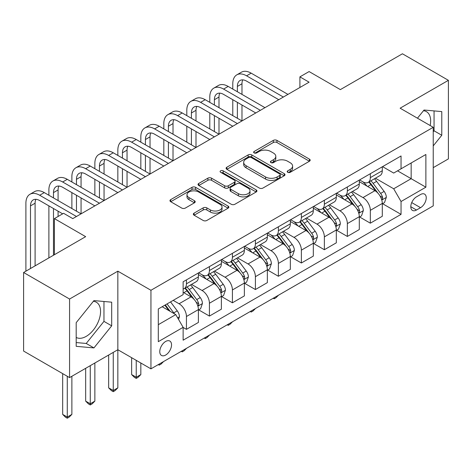 <?xml version="1.0" encoding="UTF-8"?>
<svg xmlns="http://www.w3.org/2000/svg" width="472" height="472" viewBox="0 0 472 472"><rect width="100%" height="100%" fill="white"/><g stroke="black" fill="none" stroke-linecap="round" stroke-linejoin="round"><path stroke-width="0.71" d="M287.725 172.298A1.788 1.032 0 0 0 290.256 172.298L309.431 161.229A2.555 1.475 0 0 0 310.181 160.185A2.555 1.475 0 0 0 309.431 159.141L276.94 140.385A2.555 1.475 0 0 0 273.329 140.385L254.154 151.459A1.788 1.032 0 0 0 253.629 152.185A1.788 1.032 0 0 0 254.154 152.916A1.788 1.032 0 0 0 256.68 152.916L259.163 151.482A8.171 4.714 0 0 1 270.716 151.482L273.424 153.046A8.171 4.714 0 0 1 275.813 156.38A8.171 4.714 0 0 1 273.424 159.713L270.94 161.147A1.788 1.032 0 0 0 270.415 161.878A1.788 1.032 0 0 0 270.94 162.61A1.788 1.032 0 0 0 273.465 162.61L275.949 161.176A8.171 4.714 0 0 1 287.501 161.176L290.209 162.74A8.171 4.714 0 0 1 292.599 166.073A8.171 4.714 0 0 1 290.209 169.407L287.725 170.84A1.788 1.032 0 0 0 287.2 171.572A1.788 1.032 0 0 0 287.725 172.298L287.725 170.84M76.193 337.433A20.284 11.712 120 0 0 86.217 336.359A20.284 11.712 120 0 0 99.468 318.482A20.284 11.712 120 0 0 96.359 302.227A20.284 11.712 120 0 0 93.367 301.307M165.66 355.044A8.325 4.803 120 0 0 171.094 347.711A8.325 4.803 120 0 0 169.82 341.044A8.325 4.803 120 0 0 165.66 341.457A8.325 4.803 120 0 0 160.22 348.79A8.325 4.803 120 0 0 161.501 355.457A8.325 4.803 120 0 0 165.66 355.044M423.461 110.731A20.284 11.712 -60 0 1 426.452 111.652A20.284 11.712 -60 0 1 430.157 125.534M194.086 213.126A2.555 1.475 0 0 0 193.343 214.17A2.555 1.475 0 0 0 194.086 215.208L203.202 220.471A2.555 1.475 0 0 0 206.813 220.471L228.112 208.176A2.555 1.475 0 0 0 228.861 207.131A2.555 1.475 0 0 0 228.112 206.093L195.62 187.331A2.555 1.475 0 0 0 192.015 187.331L170.711 199.632A2.555 1.475 0 0 0 169.967 200.671A2.555 1.475 0 0 0 170.711 201.715L181.726 208.069A2.555 1.475 0 0 0 185.337 208.069L194.452 202.807A2.555 1.475 0 0 0 195.196 201.768A2.555 1.475 0 0 0 194.452 200.724L188.989 197.573A6.826 3.941 0 0 1 186.989 194.783A6.826 3.941 0 0 1 191.207 191.142A6.826 3.941 0 0 1 198.647 191.998L220.035 204.346A6.826 3.941 0 0 1 222.035 207.131A6.826 3.941 0 0 1 217.822 210.777A6.826 3.941 0 0 1 210.382 209.922L206.813 207.863A2.555 1.475 0 0 0 203.202 207.863L194.086 213.126L194.086 215.208M433.231 167.654L448.4 158.893L448.4 80.323L402.427 53.784L340.359 89.615L309.101 71.567L299.903 76.871L309.101 82.181L72.794 218.613L63.596 213.303L54.404 218.613L54.404 254.709M69.573 299.036L69.573 377.606L117.847 349.734L117.847 271.17L69.573 299.036L23.6 272.497L85.662 236.661L54.404 218.613M117.847 271.17L150.946 290.28L433.231 127.304L433.231 205.875L150.946 368.844L150.946 290.28M448.4 80.323L400.126 108.194L433.231 127.304M259.34 188.062A2.555 1.475 0 0 0 262.951 188.062L284.25 175.767A2.555 1.475 0 0 0 285 174.723A2.555 1.475 0 0 0 284.25 173.678L251.759 154.922A2.555 1.475 0 0 0 248.148 154.922L226.849 167.218A2.555 1.475 0 0 0 226.106 168.262A2.555 1.475 0 0 0 226.849 169.306L259.34 188.062M221.338 172.687A1.788 1.032 0 0 1 223.15 172.941L223.15 170.817L256.184 189.886A2.555 1.475 0 0 1 256.933 190.93A2.555 1.475 0 0 1 256.184 191.968L234.885 204.27A2.555 1.475 0 0 1 231.274 204.27L198.783 185.508L198.783 183.425A2.555 1.475 0 0 0 198.033 184.469A2.555 1.475 0 0 0 198.783 185.508M198.783 183.425L207.898 178.162A2.555 1.475 0 0 1 211.509 178.162L224.684 185.767A2.555 1.475 0 0 0 228.295 185.767L234.342 182.28A2.555 1.475 0 0 0 235.091 181.236A2.555 1.475 0 0 0 234.342 180.192L220.625 172.274A1.788 1.032 0 0 1 220.1 171.542A1.788 1.032 0 0 1 221.203 170.593A1.788 1.032 0 0 1 223.15 170.817M69.573 377.606L23.6 351.062L23.6 272.497M420.54 194.511L416.493 196.848A8.059 4.655 120 0 0 411.23 203.951A8.059 4.655 120 0 0 412.463 210.412A8.059 4.655 120 0 0 416.493 210.016L420.54 207.68A8.059 4.655 120 0 0 425.809 200.576A8.059 4.655 120 0 0 424.57 194.116A8.059 4.655 120 0 0 420.54 194.511M382.568 166.64L393.689 173.065L401.047 168.817L401.047 155.972L183.13 281.784L183.13 294.634L158.303 308.965L158.303 341.669L183.13 327.332L183.13 340.182L401.047 214.365L401.047 201.52L393.689 188.782L375.405 178.221M401.047 168.817L425.874 154.486L425.874 187.189L401.047 201.52M113.25 352.389L113.25 390.509L117.847 387.854L117.847 349.734L150.946 368.844M299.903 76.871L299.903 87.491M397.554 170.834L411.159 178.693L411.159 162.982L425.874 154.486M393.689 188.782L411.159 178.693L425.874 187.189M158.303 324.677L175.773 314.594L162.167 306.735M183.13 327.438L186.44 329.35L186.44 316.505A10.402 6.006 -120 0 0 179.083 303.762L173.2 300.363M186.44 329.35L198.393 322.447L198.393 309.602A10.402 6.006 -120 0 0 191.036 296.864L183.13 292.298M198.671 309.868L209.426 316.081L209.426 303.231A10.402 6.006 -120 0 0 202.069 290.492L191.508 284.392M209.426 316.081L221.38 309.178L221.38 296.333A10.402 6.006 -120 0 0 214.022 283.589L198.393 274.568M221.657 296.599L232.413 302.806L232.413 289.961A10.402 6.006 -120 0 0 225.055 277.217L214.494 271.123M232.413 302.806L244.366 295.909L244.366 283.058A10.402 6.006 -120 0 0 237.009 270.32L221.38 261.293M244.643 283.324L255.399 289.537L255.399 276.692A10.402 6.006 -120 0 0 248.048 263.948L237.481 257.854M255.399 289.537L267.353 282.634L267.353 269.789A10.402 6.006 -120 0 0 260.001 257.045L244.366 248.024M267.63 270.055L278.386 276.267L278.386 263.417A10.402 6.006 -120 0 0 271.034 250.679L260.473 244.579M278.386 276.267L290.339 269.365L290.339 256.514A10.402 6.006 -120 0 0 282.988 243.776L267.353 234.749M290.616 256.78L301.378 262.993L301.378 250.148A10.402 6.006 -120 0 0 294.021 237.404L283.46 231.309M301.378 262.993L313.325 256.089L313.325 243.245A10.402 6.006 -120 0 0 305.974 230.507L290.339 221.48M313.603 243.511L324.364 249.723L324.364 236.873A10.402 6.006 -120 0 0 317.007 224.135L306.446 218.035M324.364 249.723L336.318 242.82L336.318 229.976A10.402 6.006 -120 0 0 328.96 217.232L313.325 208.211M336.589 230.242L347.351 236.448L347.351 223.604A10.402 6.006 -120 0 0 339.993 210.86L329.432 204.765M347.351 236.448L359.304 229.551L359.304 216.701A10.402 6.006 -120 0 0 351.947 203.963L336.318 194.936M359.576 216.967L370.337 223.179L370.337 210.335A10.402 6.006 -120 0 0 362.98 197.591L352.419 191.496M370.337 223.179L382.291 216.276L382.291 203.432A10.402 6.006 -120 0 0 374.933 190.688L359.304 181.667M359.576 179.915L362.98 181.879A10.402 6.006 -120 0 0 368.184 182.393A10.402 6.006 -120 0 0 370.337 177.631L370.337 173.702M336.589 193.184L339.993 195.148A10.402 6.006 -120 0 0 345.197 195.662A10.402 6.006 -120 0 0 347.351 190.9L347.351 186.971M313.603 206.459L317.007 208.423A10.402 6.006 -120 0 0 322.205 208.937A10.402 6.006 -120 0 0 324.364 204.175L324.364 200.246M290.616 219.728L294.021 221.692A10.402 6.006 -120 0 0 299.218 222.206A10.402 6.006 -120 0 0 301.378 217.445L301.378 213.515M267.63 232.997L271.034 234.962A10.402 6.006 -120 0 0 276.232 235.481A10.402 6.006 -120 0 0 278.386 230.719L278.386 226.79M244.643 246.272L248.048 248.237A10.402 6.006 -120 0 0 253.246 248.75A10.402 6.006 -120 0 0 255.399 243.989L255.399 240.059M221.657 259.541L225.055 261.506A10.402 6.006 -120 0 0 230.259 262.019A10.402 6.006 -120 0 0 232.413 257.258L232.413 253.328M198.671 272.816L202.069 274.781A10.402 6.006 -120 0 0 207.273 275.294A10.402 6.006 -120 0 0 209.426 270.533L209.426 266.603M382.568 203.697L401.047 214.365M368.184 182.393L380.137 175.49A10.402 6.006 -120 0 0 382.291 170.728L382.291 166.799M345.197 195.662L357.151 188.765A10.402 6.006 -120 0 0 359.304 184.003L359.304 180.074M322.205 208.937L334.158 202.034A10.402 6.006 -120 0 0 336.318 197.272L336.318 193.343M299.218 222.206L311.172 215.309A10.402 6.006 -120 0 0 313.325 210.542L313.325 206.618M276.232 235.481L288.185 228.578A10.402 6.006 -120 0 0 290.339 223.816L290.339 219.887M253.246 248.75L265.199 241.847A10.402 6.006 -120 0 0 267.353 237.086L267.353 233.156M230.259 262.019L242.213 255.122A10.402 6.006 -120 0 0 244.366 250.361L244.366 246.431M207.273 275.294L219.226 268.391A10.402 6.006 -120 0 0 221.38 263.63L221.38 259.7M183.13 288.988A10.402 6.006 -120 0 0 184.286 288.563L196.24 281.666A10.402 6.006 -120 0 0 198.393 276.899L198.393 272.975M184.286 288.563A10.402 6.006 -120 0 0 186.44 283.802L186.44 279.872M175.773 314.594L183.13 327.332M433.231 145.901L441.78 135.263L441.78 111.599L424.033 110.017L417.454 118.201M76.193 346.33L93.94 347.917L111.687 325.839L111.687 302.18L93.94 300.593L76.193 322.671L76.193 346.33M433.231 131.83L434.057 130.803L434.057 110.908M434.057 130.803L441.78 135.263M76.193 342.56L86.217 343.457L103.964 321.379L103.964 301.49M103.964 321.379L111.687 325.839M86.217 343.457L93.94 347.917M288.439 172.551L290.209 171.531A8.171 4.714 0 0 0 292.599 168.197L292.599 166.073M275.813 156.38L275.813 158.503A8.171 4.714 0 0 1 273.424 161.837L271.654 162.858M309.396 161.247L276.94 142.509A2.555 1.475 0 0 0 273.329 142.509L254.868 153.17M284.221 175.785L251.759 157.046A2.555 1.475 0 0 0 248.148 157.046L226.885 169.324M279.737 175.454A1.788 1.032 0 0 0 280.262 174.723A1.788 1.032 0 0 0 279.737 173.991L251.222 157.53A1.788 1.032 0 0 0 248.691 157.53L246.077 159.04A8.171 4.714 0 0 0 243.682 162.374A8.171 4.714 0 0 0 246.077 165.707L265.571 176.965A8.171 4.714 0 0 0 277.123 176.965L279.737 175.454L279.737 177.578A1.788 1.032 0 0 0 280.262 176.847L280.262 174.723M243.682 162.374L243.682 164.498A8.171 4.714 0 0 0 246.077 167.831L246.077 165.707M279.737 177.578L277.123 179.089A8.171 4.714 0 0 1 265.571 179.089L246.077 167.831M198.818 185.531L207.898 180.286L207.898 178.162M235.091 181.236L235.091 183.36A2.555 1.475 0 0 1 234.342 184.404L228.295 187.891A2.555 1.475 0 0 1 224.684 187.891L211.509 180.286A2.555 1.475 0 0 0 207.898 180.286M223.15 172.941L256.148 191.992M238.36 193.662A6.826 3.941 0 0 0 245.8 194.517A6.826 3.941 0 0 0 250.012 190.877A6.826 3.941 0 0 0 248.012 188.086L240.478 183.738A2.555 1.475 0 0 0 236.867 183.738L230.82 187.231A2.555 1.475 0 0 0 230.076 188.269A2.555 1.475 0 0 0 230.82 189.313L238.36 193.662L238.36 195.786A6.826 3.941 0 0 0 245.8 196.641A6.826 3.941 0 0 0 250.012 193.001L250.012 190.877M230.076 188.269L230.076 190.393A2.555 1.475 0 0 0 230.82 191.437L230.82 189.313M238.36 195.786L230.82 191.437M222.035 207.131L222.035 209.255A6.826 3.941 0 0 1 217.822 212.901A6.826 3.941 0 0 1 210.382 212.046L206.813 209.987A2.555 1.475 0 0 0 203.202 209.987L194.122 215.232M186.989 194.783L186.989 196.907A6.826 3.941 0 0 0 188.989 199.697L188.989 197.573M194.417 202.83L188.989 199.697M228.082 208.193L195.62 189.455A2.555 1.475 0 0 0 192.015 189.455L170.746 201.733M382.291 203.857L384.497 202.582L386.332 197.272A6.891 3.977 -120 0 0 384.137 191.402L376.621 181.372A19.895 11.487 -120 0 0 374.449 178.776M366.98 186.098A19.895 11.487 -120 0 0 362.903 181.832M381.659 199.632L382.462 198.771L382.615 197.567A6.891 3.977 -120 0 0 380.638 193.42L373.128 183.39A19.895 11.487 -120 0 0 370.957 180.794M369.104 181.862A16.514 9.534 60 0 1 371.818 184.941L378.172 193.431M368.75 182.068A19.895 11.487 60 0 1 370.921 184.664L375.918 191.331M278.51 295.201L275.996 297.714L274.161 298.776L273.235 298.245M274.161 297.714L274.161 298.776M232.785 89.084L232.785 83.774A19.505 11.263 60 0 1 236.82 74.847L241.416 72.192A19.505 11.263 60 0 1 251.169 73.16L287.95 94.394M236.82 74.847A19.505 11.263 60 0 1 246.573 75.815L283.353 97.049M278.757 99.698L246.573 81.119A13.004 7.505 -120 0 0 240.071 80.476A13.004 7.505 -120 0 0 237.381 86.429L237.381 91.739M242.791 79.88A13.004 7.505 -120 0 0 241.977 83.774L241.977 94.394M237.381 102.353L237.381 118.283M241.977 105.008L241.977 120.932L205.196 99.698L200.6 102.353L237.381 123.587M232.785 115.628L232.785 99.698M359.304 217.126L361.511 215.852L363.346 210.542A6.891 3.977 -120 0 0 361.151 204.677L353.634 194.647A19.895 11.487 -120 0 0 351.463 192.045M343.988 199.367A19.895 11.487 -120 0 0 339.917 195.107M358.673 212.907L359.475 212.04L359.629 210.837A6.891 3.977 -120 0 0 357.652 206.695L350.141 196.665A19.895 11.487 -120 0 0 347.97 194.063M346.118 195.131A16.514 9.534 60 0 1 348.826 198.216L355.186 206.701M345.764 195.337A19.895 11.487 60 0 1 347.935 197.939L352.926 204.606M255.523 308.47L253.01 310.983L251.169 312.045L250.248 311.514M251.169 310.983L251.169 312.045M336.318 230.401L338.524 229.126L340.359 223.816A6.891 3.977 -120 0 0 338.158 217.946L330.648 207.916A19.895 11.487 -120 0 0 328.477 205.314M321.001 212.642A19.895 11.487 -120 0 0 316.93 208.376M335.686 226.177L336.489 225.309L336.642 224.112A6.891 3.977 -120 0 0 334.666 219.964L327.155 209.934A19.895 11.487 -120 0 0 324.984 207.332M323.131 208.406A16.514 9.534 60 0 1 325.839 211.485L332.199 219.976M322.777 208.606A19.895 11.487 60 0 1 324.948 211.208L329.94 217.875M232.537 321.745L230.023 324.258L228.182 325.32L227.262 324.789M228.182 324.252L228.182 325.32M313.325 243.67L315.538 242.396L317.373 237.086A6.891 3.977 -120 0 0 315.172 231.221L307.661 221.191A19.895 11.487 -120 0 0 305.49 218.589M298.015 225.911A19.895 11.487 -120 0 0 293.944 221.651M312.7 239.452L313.502 238.584L313.65 237.381A6.891 3.977 -120 0 0 311.679 233.233L304.169 223.203A19.895 11.487 -120 0 0 301.997 220.607M300.145 221.675A16.514 9.534 60 0 1 302.853 224.755L309.213 233.245M299.791 221.881A19.895 11.487 60 0 1 301.962 224.477L306.953 231.15M209.55 335.014L207.037 337.527L205.196 338.589L204.276 338.058M205.196 337.527L205.196 338.589M209.792 102.353L209.792 97.049A19.505 11.263 60 0 1 213.834 88.116L218.43 85.461A19.505 11.263 60 0 1 228.182 86.429L264.963 107.663M213.834 88.116A19.505 11.263 60 0 1 223.586 89.084L260.367 110.318M255.771 112.973L223.586 94.394A13.004 7.505 -120 0 0 217.085 93.751A13.004 7.505 -120 0 0 214.394 99.704L214.394 105.008M219.804 93.149A13.004 7.505 -120 0 0 218.99 97.049L218.99 107.663M214.394 115.628L214.394 131.552M218.99 118.283L218.99 134.207L182.21 112.973L177.614 115.628L214.394 136.862M209.792 128.897L209.792 112.973M232.785 126.242L200.6 107.663A13.004 7.505 -120 0 0 194.098 107.02A13.004 7.505 -120 0 0 191.408 112.973L191.408 118.283M196.818 106.418A13.004 7.505 -120 0 0 196.004 110.318L196.004 120.938M191.408 128.897L191.408 144.821M196.004 131.552L196.004 147.476L159.223 126.242L154.627 128.897L191.408 150.131M186.806 142.172L186.806 126.242M186.806 115.628L186.806 110.318A19.505 11.263 60 0 1 190.847 101.391A19.505 11.263 60 0 1 200.6 102.353M190.847 101.391L195.443 98.736A19.505 11.263 60 0 1 205.196 99.698M209.792 139.517L177.614 120.938A13.004 7.505 -120 0 0 171.112 120.289A13.004 7.505 -120 0 0 168.415 126.242L168.415 131.552M173.832 119.693A13.004 7.505 -120 0 0 173.017 123.587L173.017 134.207M168.415 142.172L168.415 158.096M173.017 144.821L173.017 160.751L136.237 139.517L131.641 142.172L168.415 163.406M163.819 155.441L163.819 139.517M163.819 128.897L163.819 123.587A19.505 11.263 60 0 1 167.861 114.661A19.505 11.263 60 0 1 177.614 115.628M167.861 114.661L172.457 112.006A19.505 11.263 60 0 1 182.21 112.973M290.339 256.939L292.546 255.665L294.386 250.361A6.891 3.977 -120 0 0 292.186 244.49L284.675 234.46A19.895 11.487 -120 0 0 282.504 231.858M275.028 239.18A19.895 11.487 -120 0 0 270.957 234.92M289.714 252.721L290.516 251.853L290.663 250.65A6.891 3.977 -120 0 0 288.693 246.508L281.176 236.478A19.895 11.487 -120 0 0 279.011 233.876M277.158 234.944A16.514 9.534 60 0 1 279.866 238.03L286.227 246.514M276.798 235.15A19.895 11.487 60 0 1 278.97 237.752L283.967 244.419M186.564 348.283L184.05 350.802L182.21 351.858L181.289 351.327M182.21 350.796L182.21 351.858M186.806 152.786L154.627 134.207A13.004 7.505 -120 0 0 148.125 133.564A13.004 7.505 -120 0 0 145.429 139.517L145.429 144.821M150.845 132.962A13.004 7.505 -120 0 0 150.031 136.862L150.031 147.476M145.429 155.441L145.429 171.365M150.031 158.096L150.031 174.02L113.25 152.786L108.654 155.441L145.429 176.675M140.833 168.71L140.833 152.786M140.833 142.172L140.833 136.862A19.505 11.263 60 0 1 144.875 127.93A19.505 11.263 60 0 1 154.627 128.897M144.875 127.93L149.471 125.281A19.505 11.263 60 0 1 159.223 126.242M267.353 270.214L269.559 268.94L271.4 263.63A6.891 3.977 -120 0 0 269.199 257.759L261.689 247.729A19.895 11.487 -120 0 0 259.517 245.133M252.042 252.455A19.895 11.487 -120 0 0 247.971 248.189M266.727 265.99L267.53 265.128L267.677 263.925A6.891 3.977 -120 0 0 265.707 259.777L258.19 249.747A19.895 11.487 -120 0 0 256.019 247.151M254.172 248.219A16.514 9.534 60 0 1 256.88 251.299L263.24 259.789M253.812 248.425A19.895 11.487 60 0 1 255.983 251.021L260.981 257.688M163.577 361.558L161.064 364.071L159.223 365.133L158.303 364.602M159.223 364.071L159.223 365.133M244.366 283.483L246.573 282.209L248.414 276.899A6.891 3.977 -120 0 0 246.213 271.034L238.696 261.004A19.895 11.487 -120 0 0 236.531 258.402M229.056 265.724A19.895 11.487 -120 0 0 224.985 261.464M243.741 279.265L244.543 278.397L244.691 277.194A6.891 3.977 -120 0 0 242.72 273.052L235.203 263.022A19.895 11.487 -120 0 0 233.032 260.42M231.186 261.488A16.514 9.534 60 0 1 233.894 264.568L240.254 273.058M230.826 261.695A19.895 11.487 60 0 1 232.997 264.296L237.994 270.963M136.237 360.354L136.237 377.234L140.833 374.579L140.833 363.009M140.833 374.579L138.078 377.34L136.237 378.402L134.396 377.34L131.641 374.579L131.641 357.699M131.641 374.579L136.237 377.234L136.237 378.402M221.38 296.758L223.586 295.484L225.427 290.174A6.891 3.977 -120 0 0 223.227 284.303L215.71 274.273A19.895 11.487 -120 0 0 213.539 271.671M206.069 278.999A19.895 11.487 -120 0 0 201.992 274.733M220.754 292.534L221.551 291.666L221.704 290.469A6.891 3.977 -120 0 0 219.734 286.321L212.217 276.291A19.895 11.487 -120 0 0 210.046 273.689M208.193 274.763A16.514 9.534 60 0 1 210.907 277.843L217.267 286.333M207.839 274.964A19.895 11.487 60 0 1 210.01 277.565L215.008 284.232M117.847 387.854L115.085 390.615L113.25 391.677L111.41 390.615L108.654 387.854L108.654 355.044M108.654 387.854L113.25 390.509L113.25 391.677M198.393 310.027L200.6 308.753L202.441 303.443A6.891 3.977 -120 0 0 200.24 297.578L192.723 287.542A19.895 11.487 -120 0 0 190.552 284.946M197.768 305.809L198.565 304.942L198.718 303.738A6.891 3.977 -120 0 0 196.747 299.59L189.231 289.56A19.895 11.487 -120 0 0 187.059 286.964M185.207 288.032A16.514 9.534 60 0 1 187.921 291.112L194.281 299.602M184.853 288.239A19.895 11.487 60 0 1 187.024 290.835L192.021 297.507M90.264 365.664L90.264 403.778L94.86 401.123L94.86 363.009M94.86 401.123L92.099 403.884L90.264 404.947L88.423 403.884L85.662 401.123L85.662 368.313M85.662 401.123L90.264 403.778L90.264 404.947M178.534 319.373L179.448 316.718A6.891 3.977 -120 0 0 177.254 310.847L170.545 301.897M174.386 313.791A6.891 3.977 -120 0 0 173.755 312.865L167.053 303.915M165.324 304.912L170.144 311.343M164.846 305.189L168.935 310.641M67.278 376.278L67.278 417.053L71.874 414.398L71.874 376.278M71.874 414.398L69.113 417.159L67.278 418.216L65.437 417.159L62.676 414.398L62.676 373.623M62.676 414.398L67.278 417.053L67.278 418.216M163.819 166.055L131.641 147.476A13.004 7.505 -120 0 0 125.139 146.833A13.004 7.505 -120 0 0 122.443 152.786L122.443 158.096M127.853 146.231A13.004 7.505 -120 0 0 127.039 150.131L127.039 160.751M122.443 168.71L122.443 184.64M127.039 171.365L127.039 187.29L90.264 166.055L85.662 168.71L122.443 189.945M117.847 181.985L117.847 166.055M117.847 155.441L117.847 150.131A19.505 11.263 60 0 1 121.888 141.205A19.505 11.263 60 0 1 131.641 142.172M121.888 141.205L126.484 138.55A19.505 11.263 60 0 1 136.237 139.517M140.833 179.33L108.654 160.751A13.004 7.505 -120 0 0 102.153 160.108A13.004 7.505 -120 0 0 99.456 166.055L99.456 171.365M104.867 159.507A13.004 7.505 -120 0 0 104.052 163.406L104.052 174.02M99.456 181.985L99.456 197.91M104.052 184.64L104.052 200.565L67.278 179.33L62.676 181.985L99.456 203.22M94.86 195.255L94.86 179.33M94.86 168.71L94.86 163.406A19.505 11.263 60 0 1 98.902 154.474A19.505 11.263 60 0 1 108.654 155.441M98.902 154.474L103.498 151.819A19.505 11.263 60 0 1 113.25 152.786M117.847 192.6L85.662 174.02A13.004 7.505 -120 0 0 79.166 173.377A13.004 7.505 -120 0 0 76.47 179.33L76.47 184.64M81.88 172.776A13.004 7.505 -120 0 0 81.066 176.675L81.066 187.29M76.47 195.255L76.47 211.179M81.066 197.91L81.066 213.834L44.285 192.6L39.689 195.255L76.47 216.489M71.874 208.53L71.874 192.6M71.874 181.985L71.874 176.675A19.505 11.263 60 0 1 75.915 167.749A19.505 11.263 60 0 1 85.662 168.71M75.915 167.749L80.511 165.094A19.505 11.263 60 0 1 90.264 166.055M94.86 205.875L62.676 187.29A13.004 7.505 -120 0 0 56.174 186.647A13.004 7.505 -120 0 0 53.483 192.6L53.483 197.91M58.894 186.051A13.004 7.505 -120 0 0 58.08 189.945L58.08 200.565M53.483 208.53L53.483 255.24M58.08 211.179L58.08 216.489M48.887 257.895L48.887 205.875M48.887 195.255L48.887 189.945A19.505 11.263 60 0 1 52.923 181.018A19.505 11.263 60 0 1 62.676 181.985M52.923 181.018L57.525 178.363A19.505 11.263 60 0 1 67.278 179.33M62.676 213.834L39.689 200.565A13.004 7.505 -120 0 0 33.188 199.922A13.004 7.505 -120 0 0 30.497 205.875L30.497 268.515M35.907 199.32A13.004 7.505 -120 0 0 35.093 203.22L35.093 265.86M25.901 271.17L25.901 203.22A19.505 11.263 60 0 1 29.937 194.287A19.505 11.263 60 0 1 39.689 195.255M29.937 194.287L34.539 191.638A19.505 11.263 60 0 1 44.285 192.6M179.083 303.762L191.036 296.864M202.069 290.492L214.022 283.589M225.055 277.217L237.009 270.32M248.048 263.948L260.001 257.045M271.034 250.679L282.988 243.776M294.021 237.404L305.974 230.507M317.007 224.135L328.96 217.232M339.993 210.86L351.947 203.963M362.98 197.591L374.933 190.688M370.337 177.631L382.291 170.728M370.337 210.335L382.291 203.432M347.351 223.604L359.304 216.701M347.351 190.9L359.304 184.003M324.364 236.873L336.318 229.976M324.364 204.175L336.318 197.272M301.378 250.148L313.325 243.245M301.378 217.445L313.325 210.542M278.386 263.417L290.339 256.514M278.386 230.719L290.339 223.816M255.399 276.692L267.353 269.789M255.399 243.989L267.353 237.086M232.413 289.961L244.366 283.058M232.413 257.258L244.366 250.361M209.426 303.231L221.38 296.333M209.426 270.533L221.38 263.63M186.44 316.505L198.393 309.602M186.44 283.802L198.393 276.899M411.72 202.588L420.54 207.68M410.793 206.724L416.493 210.016M290.209 171.531L290.209 169.407M270.94 162.61L270.94 161.147M273.424 161.837L273.424 159.713M254.154 152.916L254.154 151.459M273.329 142.509L273.329 140.385M276.94 142.509L276.94 140.385M309.431 161.229L309.431 159.141M226.849 169.306L226.849 167.218M248.148 157.046L248.148 154.922M251.759 157.046L251.759 154.922M284.25 175.767L284.25 173.678M265.571 179.089L265.571 176.965M277.123 179.089L277.123 176.965M211.509 180.286L211.509 178.162M224.684 187.891L224.684 185.767M228.295 187.891L228.295 185.767M234.342 184.404L234.342 182.28M256.184 191.968L256.184 189.886M203.202 209.987L203.202 207.863M206.813 209.987L206.813 207.863M210.382 212.046L210.382 209.922M194.452 202.807L194.452 200.724M170.711 201.715L170.711 199.632M192.015 189.455L192.015 187.331M195.62 189.455L195.62 187.331M228.112 208.176L228.112 206.093M381.777 200.01L386.291 197.408M373.128 183.39L376.621 181.372M367.712 186.517L370.921 184.664M380.638 193.42L384.137 191.402M380.096 196.11L382.615 197.567M251.169 73.16L246.573 75.815M241.977 83.774L237.381 86.429M358.785 213.285L363.304 210.677M350.141 196.665L353.634 194.647M344.719 199.792L347.935 197.939M357.652 206.695L361.151 204.677M357.109 209.385L359.629 210.837M335.798 226.554L340.318 223.946M327.155 209.934L330.648 207.916M321.733 213.061L324.948 211.208M334.666 219.964L338.158 217.946M334.123 222.654L336.642 224.112M312.812 239.829L317.326 237.221M304.169 223.203L307.661 221.191M298.747 226.336L301.962 224.477M311.679 233.233L315.172 231.221M311.137 235.929L313.65 237.381M228.182 86.429L223.586 89.084M218.99 97.049L214.394 99.704M196.004 110.318L191.408 112.973M173.017 123.587L168.415 126.242M289.826 253.098L294.339 250.49M281.176 236.478L284.675 234.46M275.76 239.605L278.97 237.752M288.693 246.508L292.186 244.49M288.144 249.198L290.663 250.65M150.031 136.862L145.429 139.517M266.839 266.367L271.353 263.765M258.19 249.747L261.689 247.729M252.774 252.874L255.983 251.021M265.707 259.777L269.199 257.759M265.158 262.467L267.677 263.925M243.853 279.642L248.366 277.034M235.203 263.022L238.696 261.004M229.787 266.149L232.997 264.296M242.72 273.052L246.213 271.034M242.171 275.742L244.691 277.194M220.867 292.911L225.38 290.304M212.217 276.291L215.71 274.273M206.801 279.418L210.01 277.565M219.734 286.321L223.227 284.303M219.185 289.012L221.704 290.469M197.88 306.186L202.394 303.579M189.231 289.56L192.723 287.542M183.815 292.693L187.024 290.835M196.747 299.59L200.24 297.578M196.199 302.286L198.718 303.738M177.661 317.857L179.407 316.848M173.755 312.865L177.254 310.847M127.039 150.131L122.443 152.786M104.052 163.406L99.456 166.055M81.066 176.675L76.47 179.33M58.08 189.945L53.483 192.6M35.093 203.22L30.497 205.875"/></g></svg>
